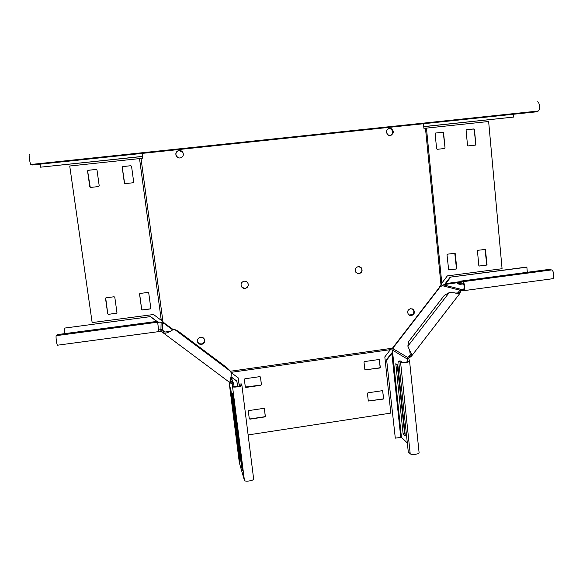 <?xml version="1.0" encoding="UTF-8"?>
<svg xmlns="http://www.w3.org/2000/svg" width="583" height="583" viewBox="0 0 583 583"><rect width="100%" height="100%" fill="white"/><g stroke="black" fill="none" stroke-linecap="round" stroke-linejoin="round"><path stroke-width="0.87" d="M180.081 158C178.034 158.059 176.656 157.119 175.942 155.18C175.556 152.622 176.605 151.055 179.105 150.465C181.029 150.399 182.377 151.252 183.149 153.037C183.711 155.697 182.69 157.352 180.081 158M175.833 153.679C176.197 151.886 177.283 150.837 179.09 150.531C181.014 150.465 182.362 151.318 183.135 153.103L183.244 155.304M201.529 344.4C199.364 344.502 197.994 343.518 197.426 341.463C197.28 339.175 198.337 337.754 200.596 337.2C202.724 337.105 204.086 338.053 204.684 340.057C204.881 342.374 203.831 343.824 201.529 344.4M201.499 344.276C199.459 344.385 198.111 343.496 197.455 341.594L198.781 343.576C202.374 344.954 204.327 343.737 204.648 339.933C204.844 342.25 203.795 343.7 201.499 344.276M245.108 288.432C243.315 288.556 242.04 287.805 241.267 286.187C240.641 283.586 241.624 281.924 244.211 281.203C245.96 281.086 247.221 281.8 248.008 283.353C248.715 285.991 247.746 287.681 245.108 288.432M246.995 282.004L247.935 283.287C248.635 285.918 247.666 287.608 245.035 288.359L242.054 287.39M389.495 128.253C385.676 130.191 385.429 132.567 388.744 135.373L390.253 135.548C394.101 133.551 394.319 131.168 390.916 128.406L389.495 128.253M390.923 135.409C393.933 133.011 393.86 130.709 390.697 128.486L388.511 128.508M410.672 308.618C407.583 309.813 406.883 311.825 408.581 314.645L411.387 315.6C414.498 314.368 415.183 312.35 413.434 309.529L410.672 308.618M409.361 315.235L413.077 313.997C414.163 312.32 414.076 310.754 412.815 309.289L413.201 309.435C414.462 310.907 414.549 312.473 413.464 314.15L409.543 315.323L411.161 315.498C414.265 314.273 414.95 312.255 413.201 309.435L413.434 309.529M358.254 266.613C355.142 267.772 354.42 269.791 356.082 272.662L359.026 273.726C362.174 272.531 362.874 270.49 361.139 267.612L358.254 266.613M357.481 273.565L358.844 273.667C361.985 272.472 362.692 270.439 360.957 267.561L359.5 266.679M230.482 371.24L392.446 348.197L441.032 285.269L441.79 283.192L426.443 128.114L425.459 128.122L441.032 285.269M423.44 123.734L423.892 128.289L425.459 128.122M141.006 158.336L163.021 322.202L161.28 320.358L139.526 158.591L142.726 158.153L142.092 153.402M173.333 329.672L163.021 322.202M248.118 434.933L390.829 413.099L384.816 356.898L390.005 350.172L392.446 348.197M390.486 349.632L231.16 372.333M239.314 386.165L238.279 377.93L231.247 372.683M382.893 391.164L382.28 390.69L367.931 392.825L367.436 393.467L368.318 401.024L383.191 399.107L383.68 398.473L382.594 390.734M379.533 359.988L378.921 359.514L364.499 361.584L364.011 362.225L364.907 369.862L379.839 367.997L380.327 367.363L379.198 359.543M245.305 386.959L245.953 387.44L260.929 385.268L261.432 384.62L260.484 377.004L259.865 376.633L244.867 378.79L244.364 379.438L245.305 386.959M249.269 418.689L249.918 419.162L264.82 416.918L265.323 416.269L264.412 408.836L263.771 408.355L248.839 410.578L248.336 411.234L249.269 418.689L249.837 418.966L264.733 416.728L265.229 416.08L264.391 408.727M239.27 386.179L238.221 377.886M368.325 401.031L382.987 398.932L383.483 398.298L382.688 390.996M364.936 369.899L379.635 367.851L380.131 367.217L379.336 359.849M245.312 387.032L260.841 385.101L261.344 384.452L260.484 377.004M426.443 128.114L488.634 121.504L502.072 268.712L447.35 275.897L441.79 283.192M448.742 269.929L455.957 268.989L456.445 268.355L454.784 253.299L447.496 254.166L447.008 254.807L448.662 269.878L456.227 269.04L456.722 268.406L455.301 253.743L454.696 253.248M445.033 147.871L443.306 132.844L442.701 132.326L435.639 133.026L435.137 133.675L436.616 148.796L437.228 149.314L444.538 148.512L445.033 147.871L443.576 132.764L442.963 132.246L435.639 133.026M475.845 144.482L474.445 129.455L473.841 128.93L466.589 129.71L466.094 130.352L467.515 145.4L468.113 145.918L475.349 145.123L475.845 144.482L474.154 129.535L473.549 129.018L466.371 129.783M479.415 266.016L486.528 265.083L487.016 264.456L485.391 249.437L477.936 250.282L477.448 250.909L478.825 265.52L479.415 266.016L486.229 265.039L486.718 264.405L485.034 249.371M139.526 158.591L69.727 166.002L92.15 322.581L153.562 314.507L161.28 320.358M88.084 170.294L87.545 170.972L89.797 186.903L90.503 187.442L98.687 186.545L99.219 185.868L96.997 169.959L96.29 169.413L88.084 170.294L87.632 171.016L90.256 187.42M122.736 166.578L122.204 167.255L124.376 183.098L125.075 183.645L133.164 182.749L133.696 182.078L131.547 166.25L130.854 165.703L122.736 166.578L122.255 167.299L124.653 183.543M150.29 308.946L150.815 308.283L148.731 292.943L148.046 292.426L140.08 293.446L139.563 294.116L141.662 309.478L142.347 309.988L150.29 308.946L150.815 308.414M116.44 313.363L116.964 312.692L114.807 297.279L114.115 296.762L106.062 297.796L105.538 298.467L107.717 313.902L108.409 314.412L116.928 312.991M96.29 169.413L88.164 170.338M130.854 165.703L122.787 166.621M139.607 293.803L141.684 309.384L142.369 309.894L150.305 308.859M105.683 297.993L107.775 313.8L108.467 314.317L116.491 313.268M197.433 341.485L198.73 343.365C202.316 344.742 204.269 343.525 204.582 339.729L204.553 339.59M239.358 462.793L244.408 480.341C244.671 482.09 254.093 480.662 253.641 478.949L241.901 385.348L241.275 383.891L239.737 384.117L240.342 385.552C238.454 386.602 236.37 386.893 234.104 386.42L233.623 383.701L232.843 382.543L230.788 381.318L230.525 378.659M241.901 385.348C242.28 386.478 232.726 387.804 232.544 386.646L232.114 384.19L233.674 383.964M232.355 393.554L241.668 467.231L242.455 470.219L233.047 395.857L232.355 393.547M238.309 446.279L239.504 452.248L238.309 446.279M236.545 432.382L237.726 438.219L236.545 432.382M234.774 418.441L235.94 424.147L234.774 418.441M233.003 404.449L234.147 410.024L233.003 404.449M232.559 400.944L233.251 402.94L232.114 397.438L232.559 400.944L232.989 400.878M233.892 411.452L235.044 417.093L233.892 411.452M235.663 425.422L236.836 431.187L235.663 425.422M237.427 439.334L238.615 445.237L237.427 439.334M239.19 453.21L240.393 459.236L239.19 453.21M240.007 461.874L230.897 389.896L230.234 387.717L239.278 459.069L240.021 461.867M239.737 384.117L239.963 385.917M239.358 462.815L229.097 382.011L239.358 462.815M230.985 376.713L236.858 381.107L237.624 386.544M230.963 376.88L236.975 381.369M233.448 407.954L233.878 407.889M234.337 414.95L234.767 414.885M235.219 421.932L235.649 421.866M236.1 428.906L236.538 428.84M236.989 435.865L237.419 435.8M237.871 442.81L238.301 442.745M238.746 449.741L239.176 449.675M239.628 456.664L240.058 456.598M178.165 331.173L226.692 367.523L230.628 371.378C231.589 373.579 231.422 376.545 230.11 380.291L229.877 382.594L163.859 333.352C166.155 333.338 168.997 332.244 172.379 330.087L174.711 329.512L178.165 331.173M232.019 383.927L230.132 382.805L230.832 381.362M57.702 345.238L57.477 345.209C56.638 344.531 55.589 336.114 56.281 335.655L57.236 334.627L157.578 321.32L158.765 331.669L161.36 331.18L162.344 329.927L164.814 332.077L170.068 331.312M164.574 323.113L164.217 323.609L161.119 322.29L157.665 321.969M164.493 323.048L164.093 323.58M161.36 331.18L163.859 333.352M231.881 383.782L232.843 382.543L230.839 377.376M157.578 321.32L158.554 330.095L160.675 329.497L162.344 329.927L162.686 322.698M159.181 322.282L157.738 322.465M160.886 331.064L161.119 322.29M156.987 321.401L150.567 316.598L64.159 328.142L64.961 333.6M150.567 316.598L64.159 328.142M156.769 321.43L150.538 316.766M163.335 332.995L164.326 331.734L164.727 332.033M552.276 278.827L552.866 278.696C554.768 277.712 553.588 269.98 551.518 269.922L548.494 269.484L460.41 281.166L460.555 282.66L462.917 283.207C464.221 284.927 464.52 286.902 463.791 289.153L460.825 289.285L459.44 290.094L458.42 292.812L455.425 293.132M439.75 286.617L440.158 286.865L445.747 283.586L445.31 283.476L450.2 277.144L526.318 267.116L526.872 267.196L527.316 272.297M463.551 283.914L459.921 284.329L457.517 283.761L462.261 283.061M460.41 281.166L462.771 281.706C464.374 281.829 465.54 289.685 464.09 290.618L460.964 290.786L460.825 289.285L443.262 284.817M444.377 284.555L460.512 282.259M445.106 284.052L445.31 283.476M450.2 277.144L526.872 267.196M460.453 281.633L445.747 283.586L450.644 277.238M408.494 341.791L444.333 295.348L449.143 292.659L453.785 292.753L459.652 293.708L411.547 356.082C411.802 354.952 411.27 353.269 409.966 351.039L407.86 346.164L408.494 341.791M412.815 309.289L411.999 308.706M460.964 290.786L459.907 293.081L458.777 292.156L458.143 292.972M459.907 293.081L459.652 293.708M419.09 452.678L419.097 452.7C419.447 454.186 411.328 455.163 410.199 453.771L408.275 451.876L398.714 361.132L400.579 362.32C401.672 363.194 409.885 362.225 409.587 361.249L408.712 358.261L407.561 357.357L410.33 355.164L409.681 350.507M393.357 346.71L393.736 346.987L391.856 353.393L391.506 353.174L386.587 359.543L395.303 438.146L401.447 437.345L407.335 442.949M393.321 346.754L393.838 347.147M408.712 358.261L411.547 356.082M460.57 291.012L459.44 290.094L441.965 285.575M398.714 361.132L400.178 360.921L402.059 362.101C404.522 362.48 406.526 362.247 408.056 361.394L407.116 358.924L407.561 357.357L393.161 348.794M403.261 434.095L405.207 435.909L405.294 435.486L397.927 365.628L395.821 363.719L403.057 433.402L403.261 434.095L404.638 433.876L405.178 434.379M397.191 364.615L404.638 433.876M392.563 351.724L401.447 437.345M408.581 358.713L407.116 358.924L392.738 350.259M392.119 352.759L391.506 353.174M386.587 359.543L395.303 438.146M400.761 437.294L391.856 353.393L386.937 359.769M410.789 356.774L409.638 355.863L410.468 354.792M388.701 128.435L390.617 128.493C393.824 130.811 393.846 133.143 390.676 135.475M388.402 128.559L390.26 128.632C393.372 130.774 393.489 133.062 390.603 135.496M182.727 152.28L179.163 150.633C177.37 150.931 176.285 151.974 175.906 153.752M29.471 154.539C28.509 153.868 29.864 163.641 30.848 164.479L32.145 164.996L535.041 111.972L538.014 111.134L30.95 164.559M179.134 150.531C176.671 151.135 175.629 152.702 176.03 155.238L177.728 157.49M142.485 156.382L40.511 167.183L40.067 164.158M423.724 126.591L513.645 117.066L513.397 114.253M142.5 156.477L40.511 167.183M423.739 126.686L513.645 117.066M537.22 101.857C539.472 100.917 540.477 109.932 538.247 111.032L538.014 111.134M234.104 386.42L232.544 386.646L244.408 480.341M241.668 467.231L242.083 467.165M241.792 467.981L242.178 467.923M239.278 459.069L239.671 459.003M239.394 459.79L239.759 459.739M174.711 329.512L230.628 371.378M164.238 323.609L172.728 329.92M230.613 383.002L231.582 381.756M158.554 330.095L158.765 331.669M157.497 322.224L56.281 335.655M162.752 332.383L163.736 331.122M463.638 290.728L463.733 289.197M462.771 281.706L551.518 269.922M407.86 346.164L449.143 292.659M393.78 347.016L440.158 286.865M459.943 292.418L458.814 291.5M409.419 361.037L407.976 361.54M400.579 362.32L410.199 453.771M396.389 364.098L395.733 364.193M404.434 433.191L403.057 433.402M410.031 357.139L408.887 356.228M230.496 378.782L230.11 380.291M230.955 376.858L233.44 383.235M57.477 345.209L158.722 331.618M552.866 278.696L464.09 290.618M419.097 452.7L409.587 361.249M538.247 111.032L30.848 164.479"/></g></svg>
